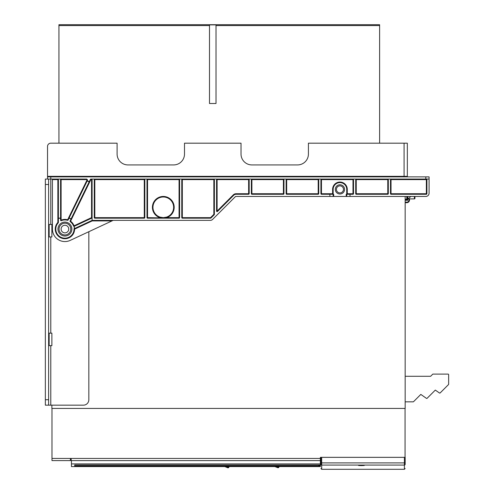 <?xml version="1.0" encoding="UTF-8"?>
<svg xmlns="http://www.w3.org/2000/svg" width="494" height="494" viewBox="0 0 494 494"><rect width="100%" height="100%" fill="white"/><g stroke="black" fill="none" stroke-linecap="round" stroke-linejoin="round"><path stroke-width="0.74" d="M88.834 231.705L88.834 399.726A5.434 5.434 0 0 1 83.4 405.166L50.789 405.166L51.876 405.166L51.876 408.427L405.166 408.427L405.166 196.451M319.476 465.002L320.378 465.002L320.378 466.583L71.445 466.583L71.445 460.606L320.378 460.606L320.378 465.002L74.705 465.002M319.291 465.113L319.834 465.99L318.902 466.009L74.705 466.009L74.705 465.107L319.809 465.132M319.785 465.132L319.834 465.99M74.705 465.107L74.705 466.009M319.291 465.447L318.747 465.447L318.902 466.009M404.401 457.345L405.166 457.345L405.166 464.311C405.166 469.924 405.166 469.924 405.166 464.311A0.76 0.76 180 0 1 404.401 465.07L404.401 469.3L321.68 469.3L321.68 457.345L404.401 457.345L404.401 465.07L321.68 465.07A0.76 0.76 0 0 1 320.921 464.311L320.921 457.345L321.68 457.345L320.921 457.345M320.921 462.897L405.166 462.897L405.166 457.345M361.41 465.589C365.27 465.484 365.27 465.373 361.41 465.262C365.27 465.373 365.27 465.484 361.41 465.589C357.557 465.484 357.557 465.373 361.41 465.262C357.557 465.373 357.557 465.484 361.41 465.589L361.565 465.589M320.921 464.311C320.921 469.924 320.921 469.924 320.921 464.311M448.645 374.656L448.645 384.215L448.645 374.656A0.543 0.543 0 0 0 448.101 374.112L432.806 374.112L430.632 376.286L405.166 376.286M405.166 401.832L413.163 401.832A0.543 0.543 0 0 0 413.546 401.678L420.814 394.41L426.421 398.343A0.543 0.543 0 0 0 427.119 398.281L435.307 390.093L439.456 392.996A0.543 0.543 0 0 0 440.154 392.934L448.484 384.598A0.543 0.543 0 0 0 448.645 384.215M440.154 392.934L448.484 384.598M427.119 398.281L435.307 390.093L439.456 392.996M413.546 401.678L420.814 394.41L426.421 398.343M228.049 467.849L224.795 466.583L228.049 467.849L228.734 467.534A43.484 43.484 0 0 0 229.062 466.583M276.479 466.583L278.77 467.441A43.484 43.484 0 0 0 279.067 466.583M275.695 466.583L277.06 466.818M278.77 467.454L278.073 467.762L274.825 466.583L278.073 467.762M50.789 224.443L50.789 179.063L45.355 179.063L45.355 184.497L48.616 184.497L48.616 405.166L50.789 405.166L50.789 345.652M48.616 399.726L45.355 399.726L45.355 405.166L48.616 405.166M45.355 399.726L45.355 184.497M48.616 179.063L48.616 184.497M48.616 346.195A0.543 0.543 0 0 1 49.159 345.652L49.159 333.147A0.543 0.543 180 0 1 48.616 332.604M49.159 333.147L51.876 333.147L51.876 345.652L49.159 345.652M48.616 237.491A0.543 0.543 0 0 1 49.159 236.947L49.159 224.443A0.543 0.543 180 0 1 48.616 223.899M49.159 224.443L51.876 224.443L51.876 236.947L49.159 236.947M405.055 457.345L405.055 408.427M320.378 457.345L320.378 460.606M70.407 459.84L71.173 459.84M51.987 460.606L70.407 460.606L51.987 460.606L51.987 408.427M71.173 460.606L71.173 458.432L70.407 458.432L70.407 460.606M404.08 143.186L404.08 176.339L407.34 176.339A0.543 0.543 0 0 0 407.883 176.883A0.543 0.543 0 0 1 407.34 176.339L407.34 143.186L308.417 143.186L308.417 154.06A10.868 10.868 0 0 1 297.549 164.928L251.891 164.928A10.868 10.868 0 0 1 241.023 154.06L241.023 143.186L184.497 143.186L184.497 154.06A10.868 10.868 0 0 1 173.622 164.928L127.971 164.928A10.868 10.868 0 0 1 117.097 154.06L117.097 143.186L50.789 143.186L58.94 143.186L58.94 24.7L379.62 24.7L379.62 143.186M209.499 24.885L209.499 103.499L216.02 103.499L216.02 24.885L209.499 24.885M414.404 196.451L414.404 198.897A0.543 0.543 0 0 0 414.948 198.353L414.948 196.451L425.816 196.451A3.26 3.26 0 0 0 429.082 193.191L429.082 179.063L90.859 179.063A0.543 0.543 0 0 0 90.371 179.365L90.859 179.606L70.568 221.207L70.08 220.966L71.025 219.027L69.067 218.076L68.123 220.015A0.543 0.543 0 0 1 67.48 220.299A9.133 9.133 0 0 0 61.33 220.67A0.543 0.543 0 0 1 60.571 220.17L60.571 218.107L58.397 218.107L58.397 179.606A0.543 0.543 0 0 0 58.354 179.384M73.513 225.98A9.133 9.133 0 0 0 70.247 221.652L70.568 221.207A9.676 9.676 0 0 1 74.026 225.795L73.513 225.98A0.543 0.543 0 0 0 74.242 226.295L74.471 228.586L92.094 220.38A0.543 0.543 0 0 1 92.217 220.367L210.321 220.367A3.26 3.26 0 0 0 212.624 219.41L235.589 196.451L333.147 196.451L333.147 194.278L333.691 194.278L333.691 196.451L333.147 196.451M50.789 143.186A3.26 3.26 0 0 0 47.529 146.446L47.529 176.883L429.082 176.883L429.082 179.063M47.529 176.883L47.529 179.063M50.789 176.883L50.789 179.063L86.357 179.063A1.087 1.087 0 0 1 87.339 180.625L89.21 181.743L90.371 179.365M333.691 196.451L425.816 196.451M92.045 220.398A0.543 0.543 0 0 1 92.094 220.38L92.094 217.619L91.785 218.113A0.543 0.543 0 0 0 91.915 218.027M90.859 179.063L90.859 179.606L91.551 179.606L91.551 179.063A0.543 0.543 0 0 1 92.094 179.606L92.094 217.619L91.551 217.619L91.785 218.113L74.254 226.289L74.242 228.716A0.543 0.543 0 0 0 74.051 229.123A9.133 9.133 0 0 1 56.544 232.699A9.133 9.133 0 0 1 58.249 222.825A0.543 0.543 0 0 0 58.397 222.454L57.854 222.454L58.249 222.825M94.274 179.606A0.543 0.543 0 0 1 94.817 179.063L94.817 179.606L144.816 179.606L144.816 217.65A0.543 0.543 0 0 1 144.273 218.194L94.817 218.194A0.543 0.543 0 0 1 94.274 217.65L94.274 179.606L94.817 179.606L94.817 217.65L94.274 217.65M144.816 217.65L144.273 217.65L144.273 179.063A0.543 0.543 0 0 1 144.816 179.606M146.99 179.606A0.543 0.543 0 0 1 147.533 179.063L147.533 179.606L179.606 179.606L179.606 217.65A0.543 0.543 0 0 1 179.063 218.194L147.533 218.194A0.543 0.543 0 0 1 146.99 217.65L146.99 179.606L147.533 179.606L147.533 217.65L146.99 217.65M179.606 217.65L179.063 217.65L179.063 179.063A0.543 0.543 0 0 1 179.606 179.606M181.78 179.606A0.543 0.543 0 0 1 182.323 179.063L182.323 179.606L214.39 179.606L214.39 214.353A0.543 0.543 0 0 1 214.229 214.736L210.932 218.033A0.543 0.543 0 0 1 210.543 218.194L182.323 218.194A0.543 0.543 0 0 1 181.78 217.65L181.78 179.606L182.323 179.606L182.323 217.65L181.78 217.65M214.39 214.353L213.846 214.353L213.846 179.063A0.543 0.543 0 0 1 214.39 179.606M216.563 179.606A0.543 0.543 0 0 1 217.107 179.063L217.107 179.606L249.174 179.606L249.174 193.734A0.543 0.543 0 0 1 248.63 194.278L236.039 194.278A3.26 3.26 0 0 0 233.73 195.235L217.49 211.475A0.543 0.543 0 0 1 216.563 211.086L216.563 179.606L217.107 179.606L217.107 211.086L216.563 211.086M249.174 193.734L248.63 193.734L248.63 179.063A0.543 0.543 0 0 1 249.174 179.606M251.347 179.606A0.543 0.543 0 0 1 251.891 179.063L251.891 179.606L283.957 179.606L283.957 193.734A0.543 0.543 0 0 1 283.414 194.278L251.891 194.278A0.543 0.543 0 0 1 251.347 193.734L251.347 179.606L251.891 179.606L251.891 193.734L251.347 193.734M283.957 193.734L283.414 193.734L283.414 179.063A0.543 0.543 0 0 1 283.957 179.606M286.131 179.606A0.543 0.543 0 0 1 286.674 179.063L286.674 179.606L318.747 179.606L318.747 193.734A0.543 0.543 0 0 1 318.204 194.278L286.674 194.278A0.543 0.543 0 0 1 286.131 193.734L286.131 179.606L286.674 179.606L286.674 193.734L286.131 193.734M318.747 193.734L318.204 193.734L318.204 179.063A0.543 0.543 0 0 1 318.747 179.606M333.147 194.278L321.464 194.278A0.543 0.543 0 0 1 320.921 193.734L320.921 179.606A0.543 0.543 0 0 1 321.464 179.063L321.464 179.606L353.531 179.606L353.531 193.734A0.543 0.543 0 0 1 352.988 194.278L346.739 194.278L346.739 196.451M113.151 220.367L70.204 240.393A12.498 12.498 0 0 1 52.42 229.062L52.42 179.063M57.977 179.075A0.543 0.543 0 0 0 57.854 179.063L58.397 179.606L57.854 179.606L57.854 222.454A9.676 9.676 0 0 0 69.561 237.552A9.676 9.676 0 0 0 74.594 229.13L74.051 229.123M58.397 222.454L58.397 218.107M70.247 221.652A0.543 0.543 0 0 1 70.08 220.966M68.258 235.169A6.959 6.959 0 0 1 58.817 232.396A6.959 6.959 0 0 1 61.583 222.961A6.959 6.959 0 0 1 71.025 225.727A6.959 6.959 0 0 1 68.258 235.169M60.571 218.107L60.571 179.606A0.543 0.543 0 0 1 60.62 179.384A0.543 0.543 0 0 0 60.571 179.606L61.114 179.063A0.543 0.543 0 0 0 60.99 179.075A0.543 0.543 0 0 1 61.114 179.063L61.114 179.606L86.357 179.606L86.357 179.063M69.067 218.076L87.259 180.792M68.123 220.015L67.635 219.781L67.48 220.299M89.21 181.743L71.025 219.027M91.989 220.417L92.217 220.911L74.594 229.13L74.366 228.636A0.543 0.543 0 0 0 74.335 228.648M353.531 193.734L352.988 193.734L352.988 179.063A0.543 0.543 0 0 1 353.531 179.606M355.705 179.606A0.543 0.543 0 0 1 356.248 179.063L356.248 179.606L388.315 179.606L388.315 193.734A0.543 0.543 0 0 1 387.771 194.278L356.248 194.278A0.543 0.543 0 0 1 355.705 193.734L355.705 179.606L356.248 179.606L356.248 193.734L355.705 193.734M388.315 193.734L387.771 193.734L387.771 179.063A0.543 0.543 0 0 1 388.315 179.606M390.488 179.606A0.543 0.543 0 0 1 391.032 179.063L391.032 179.606L426.902 179.606L426.902 193.734A0.543 0.543 0 0 1 426.359 194.278L391.032 194.278A0.543 0.543 0 0 1 390.488 193.734L390.488 179.606L391.032 179.606L391.032 193.734L390.488 193.734M426.902 193.734L426.359 193.734L426.359 179.063A0.543 0.543 0 0 1 426.902 179.606M346.195 196.451L346.195 194.278L346.739 194.278M352.988 194.278L352.988 193.734L347.282 193.734L347.282 194.278A0.543 0.543 0 0 1 346.739 193.734L346.739 189.387A6.793 6.793 0 0 0 339.94 182.595A6.793 6.793 0 0 0 333.147 189.387L333.147 193.734A0.543 0.543 0 0 1 332.604 194.278L332.604 193.734L320.921 193.734M339.94 184.768A4.619 4.619 0 0 1 344.565 189.387A4.619 4.619 0 0 1 339.94 194.006A4.619 4.619 0 0 1 335.939 187.078A4.619 4.619 0 0 1 339.94 184.768M339.94 185.855A3.532 3.532 0 0 1 343.472 189.387A3.532 3.532 0 0 1 339.94 192.919A3.532 3.532 0 0 1 336.883 187.621A3.532 3.532 0 0 1 339.94 185.855M163.298 217.922L166.521 217.132L163.298 217.65L160.075 217.132A10.325 10.325 0 0 1 163.298 196.995A10.325 10.325 0 0 1 166.521 217.132L166.694 217.65L163.298 217.922L147.533 217.65L147.533 218.194M160.075 217.132L159.902 217.65A10.868 10.868 0 0 1 163.298 196.451A10.868 10.868 0 0 1 166.694 217.65L179.063 217.65L179.063 218.194M67.734 234.218A5.872 5.872 0 0 1 59.768 231.877A5.872 5.872 0 0 1 62.108 223.912A5.872 5.872 0 0 1 70.074 226.252A5.872 5.872 0 0 1 67.734 234.218M66.746 232.402A3.804 3.804 0 0 1 61.583 230.889A3.804 3.804 0 0 1 63.096 225.727A3.804 3.804 0 0 1 68.258 227.24A3.804 3.804 0 0 1 66.746 232.402M408.198 198.897L414.404 198.897A0.543 0.543 0 0 0 414.948 198.353A0.543 0.543 0 0 1 414.404 198.897A0.543 0.543 0 0 0 414.948 198.353L414.948 196.723L414.948 198.353A0.543 0.543 0 0 1 414.404 198.897A0.543 0.543 0 0 0 414.948 198.353L414.948 196.723L414.948 198.353A0.543 0.543 0 0 1 414.404 198.897A0.543 0.543 0 0 0 414.948 198.353L414.948 196.723M407.124 199.712L407.883 199.199L406.797 199.712L407.883 200.255L407.34 199.168L407.34 196.451M405.166 199.712L406.797 199.712A0.543 0.543 0 0 0 407.34 199.168L405.166 199.168M405.166 202.701L406.797 202.701A2.717 2.717 0 0 0 409.514 199.984L409.514 198.897M406.797 196.451L406.797 199.712A0.543 0.543 0 0 0 407.34 199.168L407.883 199.168L407.494 199.564L410.773 196.451M320.378 463.915L71.445 463.915M318.747 465.107L318.747 465.447M226.295 466.583L228.734 467.534M50.789 333.147L50.789 236.947M70.407 458.432L51.987 458.432M320.378 458.432L71.173 458.432M58.94 25.565L209.499 25.565M216.02 25.565L379.62 25.565M404.08 176.883L404.08 176.339L47.529 176.339M425.816 176.883L425.816 179.063M329.887 194.278L329.887 196.451M52.42 179.606L57.854 179.606L57.854 179.063M92.217 220.367L92.217 220.911L111.984 220.911M58.397 218.286L60.571 218.286M87.339 180.625L86.851 180.384L67.635 219.781A9.676 9.676 0 0 0 61.114 220.17L61.33 220.67M86.851 180.384A0.543 0.543 0 0 0 86.357 179.606M60.571 179.606L61.114 179.606L61.114 220.17L60.571 220.17M87.179 180.946L89.136 181.897M74.254 226.289L74.026 225.795L91.551 217.619L91.551 179.606L92.094 179.606M349.999 196.451L349.999 194.278M320.921 179.606L321.464 179.606L321.464 194.278M333.147 193.734L332.604 193.734L332.604 189.387L333.147 189.387M346.739 189.387L347.282 189.387A7.336 7.336 0 0 0 339.94 182.051A7.336 7.336 0 0 0 332.604 189.387M347.282 189.387L347.282 193.734L346.739 193.734M356.248 194.278L356.248 193.734L387.771 193.734L387.771 194.278M391.032 194.278L391.032 193.734L426.359 193.734L426.359 194.278M286.674 194.278L286.674 193.734L318.204 193.734L318.204 194.278M251.891 194.278L251.891 193.734L283.414 193.734L283.414 194.278M236.039 194.278L236.039 193.734A3.804 3.804 0 0 0 233.347 194.852L233.73 195.235M236.039 193.734L248.63 193.734L248.63 194.278M217.49 211.475L217.107 211.086L233.347 194.852M182.323 218.194L182.323 217.65L210.543 217.65L210.543 218.194M210.932 218.033L210.543 217.65L213.846 214.353L214.229 214.736M94.817 218.194L94.817 217.65L144.273 217.65L144.273 218.194M71.099 218.873L69.148 217.922M408.97 198.897L408.97 199.984A2.174 2.174 0 0 1 406.797 202.157L405.166 202.157M405.166 200.255L407.883 200.255M406.797 202.157L406.797 202.701A2.717 2.717 0 0 0 409.514 199.984L408.97 199.984M407.883 199.168L407.883 196.451M404.401 469.3L405.166 468.54M321.68 469.3L320.921 468.54"/></g></svg>
